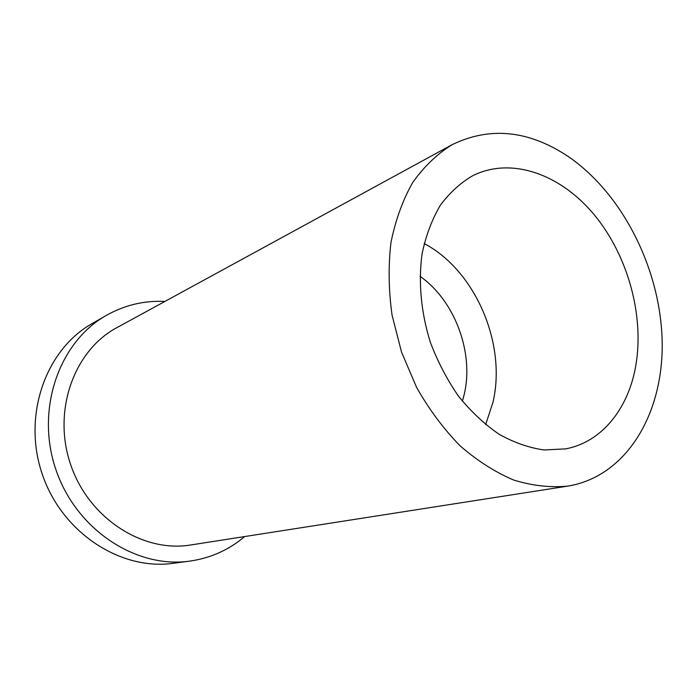 <?xml version="1.0" encoding="UTF-8"?>
<svg xmlns="http://www.w3.org/2000/svg" width="697" height="697" viewBox="0 0 697 697"><rect width="100%" height="100%" fill="white"/><g stroke="black" fill="none" stroke-linecap="round" stroke-linejoin="round"><path stroke-width="1.05" d="M419.995 276.3C454.845 300.529 474.308 352.909 464.132 394.737L462.399 401.202M485.643 424.656L492.988 402.204C506.745 343.708 475.328 270.462 424.159 243.532M635.769 365.742C628.433 408.52 601.99 442.046 565.72 448.868L544.139 449.974C529.136 447.857 514.159 442.647 499.218 434.344C484.607 424.325 471.094 411.692 458.687 396.445C447.221 379.943 437.794 361.935 430.397 342.41C420.997 312.561 418.174 281.71 422.121 253.612C425.928 235.551 431.974 219.468 440.26 205.371C449.652 192.703 460.551 182.771 472.949 175.583C511.729 156.459 560.841 174.381 594.349 214.911C627.875 255.581 644.49 315.593 635.769 365.742M244.682 536.551C228.877 549.968 210.52 558.166 189.61 561.137L173.318 563.289C120.799 570.817 61.972 532.883 42.256 474.169C22.156 415.578 45.732 349.676 91.978 323.678L106.214 315.462C124.615 305.094 144.174 300.416 164.875 301.444M189.61 561.137C136.203 568.813 76.112 529.833 55.873 469.543C35.233 409.392 59.175 341.887 106.214 315.462M567.881 156.285C622.682 193.539 660.582 269.277 662.15 341.216C663.771 412.99 626.978 476.373 567.889 486.097C550.377 487.787 532.308 485.774 513.698 480.05C495.097 472.157 477.192 460.717 459.994 445.731C443.562 428.882 429.099 409.435 416.597 387.401L401.568 352.203L392.062 315.122C388.569 290.03 388.212 265.801 390.982 242.434C395.513 220.069 402.744 200.091 412.702 182.509C423.985 166.644 437.089 154.046 452.022 144.723C489.86 126.366 528.483 130.217 567.881 156.285M567.889 486.097L190.699 544.984C142.946 553 88.711 518.446 70.624 464.533C52.153 410.76 74.152 350.33 116.913 327.625L452.022 144.723"/></g></svg>
